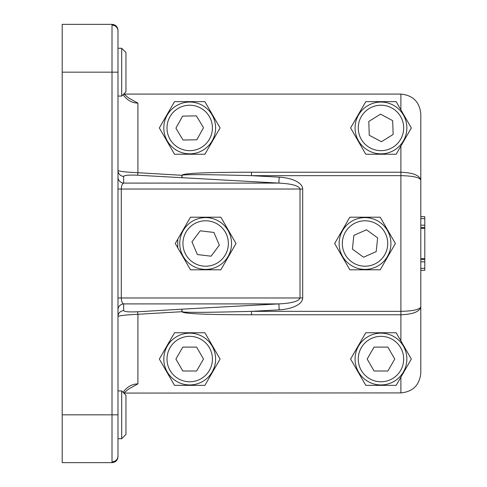 <?xml version="1.0" encoding="UTF-8"?>
<svg xmlns="http://www.w3.org/2000/svg" width="487" height="487" viewBox="0 0 487 487"><rect width="100%" height="100%" fill="white"/><g stroke="black" fill="none" stroke-linecap="round" stroke-linejoin="round"><path stroke-width="0.73" d="M123.059 392.309C127.07 386.824 132.02 384.012 137.912 383.866L128.769 388.961L123.832 393.076L400.892 392.918C412.964 391.718 419.605 385.077 420.811 372.999L420.811 157.831L420.811 329.169L420.811 270.334L424.798 270.334L424.798 227.557L420.811 227.557M424.798 259.437L420.811 259.437M424.798 227.557L424.798 216.654L420.811 216.654M202.58 269.22A25.902 25.902 0 0 0 229.45 233.297A25.902 25.902 0 0 0 184.908 227.983A25.902 25.902 0 0 0 202.58 269.22M211.084 256.186L197.375 254.555L191.939 241.862L200.212 230.814L213.915 232.445L219.351 245.138L211.084 256.186M349.763 264.423A25.902 25.902 0 0 0 390.781 246.258A25.902 25.902 0 0 0 354.542 219.82A25.902 25.902 0 0 0 349.763 264.423M363.558 257.227L352.405 249.088L353.879 235.367L366.498 229.773L377.65 237.912L376.177 251.633L363.558 257.227M189.711 384.949A25.902 25.902 0 0 0 212.137 346.105A25.902 25.902 0 0 0 167.278 346.105A25.902 25.902 0 0 0 189.711 384.949M196.608 371.003L182.808 371.003L175.904 359.053L182.808 347.097L196.608 347.097L203.511 359.053L196.608 371.003M212.338 140.542A25.902 25.902 0 0 0 189.297 102.051A25.902 25.902 0 0 0 167.485 141.248A25.902 25.902 0 0 0 212.338 140.542M203.511 127.728L196.797 139.793L182.996 140.013L175.91 128.166L182.619 116.107L196.419 115.888L203.511 127.728M380.968 384.949A25.902 25.902 0 0 0 403.394 346.105A25.902 25.902 0 0 0 358.535 346.105A25.902 25.902 0 0 0 380.968 384.949M387.871 371.003L374.065 371.003L367.161 359.053L374.065 347.097L387.871 347.097L394.768 359.053L387.871 371.003M393.179 105.107A25.902 25.902 0 0 0 355.084 128.793A25.902 25.902 0 0 0 394.64 149.941A25.902 25.902 0 0 0 393.179 105.107M380.517 114.153L392.686 120.66L393.137 134.455L381.418 141.741L369.243 135.234L368.793 121.44L380.517 114.153M117.988 390.927L121.677 390.927L121.677 438.744L117.988 438.744M121.677 438.744L125.956 434.465L125.956 395.207L121.677 390.927M121.677 96.073L125.956 91.793L125.956 52.535L121.677 48.256L117.988 48.256L121.677 48.256L121.677 96.073L117.988 96.073M117.988 177.158A5.978 5.941 180 0 0 123.643 183.094L123.643 176.397A5.978 5.941 0 0 1 117.988 170.468C119.193 171.381 125.835 172.13 137.912 172.715L137.912 103.134C132.02 102.988 127.07 100.176 123.059 94.691M117.988 189.029L121.293 189.029C121.409 185.736 122.194 183.757 123.643 183.094L278.862 183.094L279.185 177.158L251.481 175.655L251.481 172.228C205.946 172.258 182.777 173.281 181.961 175.302L181.828 177.822L182.15 175.314A5.978 3.421 -175.9 0 0 181.961 175.302L137.912 172.715L137.59 175.217L278.862 183.094C291.883 183.757 298.933 185.736 300.016 189.029L300.016 297.971C298.933 301.264 291.883 303.243 278.862 303.906L279.185 309.842A26.73 11.956 0 0 0 302.689 297.971L302.689 189.029A26.73 11.956 -0 0 0 279.185 177.158M117.988 309.842A5.978 5.941 180 0 1 123.643 303.906C122.194 303.243 121.409 301.264 121.293 297.971L121.293 189.029L302.689 189.029M137.912 383.866L137.912 314.285C125.835 314.87 119.193 315.619 117.988 316.532A5.978 5.941 180 0 1 123.643 310.603L123.643 303.906L278.862 303.906L181.828 309.178L181.961 311.698C182.777 313.719 205.946 314.742 251.481 314.772L400.892 314.772C412.964 314.298 419.605 311.692 420.811 306.95C419.605 309.616 412.964 311.077 400.892 311.345L251.481 311.345L251.481 314.772M279.185 309.842L251.481 311.345C206.019 312.563 182.905 312.678 182.15 311.686A5.978 3.421 175.9 0 1 181.961 311.698L137.912 314.285L137.59 311.783C129.134 312.161 124.483 311.765 123.643 310.603M117.988 72.167L117.988 30.328C117.635 26.694 115.638 24.703 112.01 24.35L112.01 72.167L117.988 72.167L117.988 455.966A5.978 5.874 0 0 1 112.01 461.846M128.659 97.978L137.912 103.134M400.892 146.039L396.15 154.245L365.786 154.245L350.603 127.947L365.786 101.649L396.15 101.649L411.332 127.947L400.892 146.039L400.892 172.228L251.481 172.228M123.972 94.082L400.892 94.082L400.892 109.861M220.075 127.947L204.893 154.245L174.523 154.245L159.34 127.947L174.523 101.649L204.893 101.649L220.075 127.947M182.15 175.314C182.905 174.322 206.019 174.437 251.481 175.655L400.892 175.655C412.964 175.923 419.605 177.384 420.811 180.05L420.811 114.001C419.605 101.923 412.964 95.282 400.892 94.082M177.755 247.786L177.755 239.214M190.466 269.798L175.283 243.5L190.466 217.202L220.83 217.202L236.012 243.5L220.83 269.798L190.466 269.798M159.34 359.053L174.523 332.755L204.893 332.755L220.075 359.053L204.893 385.351L174.523 385.351L159.34 359.053M350.603 359.053L365.786 332.755L396.15 332.755L411.332 359.053L396.15 385.351L365.786 385.351L350.603 359.053M420.811 180.05C419.605 175.308 412.964 172.702 400.892 172.228L400.892 340.961M349.843 217.202L380.213 217.202L395.395 243.5L380.213 269.798L349.843 269.798L334.66 243.5L349.843 217.202M182.15 311.686L181.828 309.178L137.59 311.783M62.202 24.35L112.01 24.35L62.202 24.35L62.202 462.65L112.01 462.65C115.638 462.297 117.635 460.306 117.988 456.672C117.635 460.306 115.638 462.297 112.01 462.65L112.01 414.833L117.988 414.833M420.811 372.999L420.811 270.334M420.811 157.831L420.811 114.001M424.798 228.354L420.811 228.354M424.798 258.64L420.811 258.64M424.798 225.164L420.811 225.164M424.798 218.651L420.811 218.651M424.798 268.337L420.811 268.337M420.811 261.823L424.798 261.823M202.957 266.054A22.712 22.712 0 0 1 187.458 229.894A22.712 22.712 0 0 1 226.522 234.551A22.712 22.712 0 0 1 202.957 266.054M351.644 261.848A22.712 22.712 0 0 1 355.833 222.736A22.712 22.712 0 0 1 387.609 245.917A22.712 22.712 0 0 1 351.644 261.848M189.711 381.765A22.712 22.712 0 0 1 170.042 347.694A22.712 22.712 0 0 1 209.38 347.694A22.712 22.712 0 0 1 189.711 381.765M209.556 138.99A22.712 22.712 0 0 1 170.219 139.617A22.712 22.712 0 0 1 189.352 105.241A22.712 22.712 0 0 1 209.556 138.99M380.968 381.765A22.712 22.712 0 0 1 361.299 347.694A22.712 22.712 0 0 1 400.637 347.694A22.712 22.712 0 0 1 380.968 381.765M391.676 107.919A22.712 22.712 0 0 1 392.96 147.238A22.712 22.712 0 0 1 358.268 128.69A22.712 22.712 0 0 1 391.676 107.919M123.643 176.397C124.483 175.235 129.134 174.839 137.59 175.217M117.988 297.971L302.689 297.971M62.202 72.167L112.01 72.167L112.01 414.833L62.202 414.833M400.892 377.139L400.892 392.918M112.01 25.154A5.978 5.874 -0 0 1 117.988 31.034M123.832 93.918L128.805 98.064M112.01 24.35C115.638 24.703 117.635 26.694 117.988 30.328"/></g></svg>

